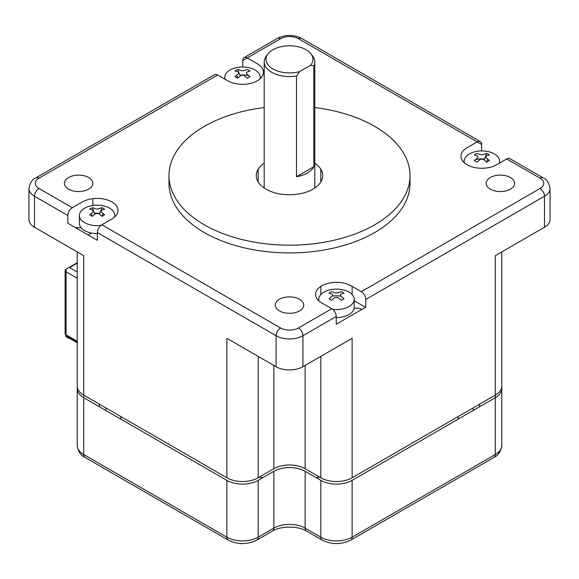 <?xml version="1.0" encoding="UTF-8"?>
<svg xmlns="http://www.w3.org/2000/svg" width="579" height="579" viewBox="0 0 579 579"><rect width="100%" height="100%" fill="white"/><g stroke="black" fill="none" stroke-linecap="round" stroke-linejoin="round"><path stroke-width="0.87" d="M314.81 107.556A120.519 69.581 180 0 1 410.019 175.589A120.519 69.581 180 0 1 374.722 224.79A120.519 69.581 180 0 1 243.375 239.872A120.519 69.581 180 0 1 168.981 175.589A120.519 69.581 180 0 1 204.278 126.388A120.519 69.581 180 0 1 264.19 107.556M264.19 163.169A33.213 19.179 0 0 0 266.014 189.152A33.213 19.179 0 0 0 312.016 189.688A33.213 19.179 0 0 0 314.81 163.169M168.981 175.589L168.981 183.34A120.519 69.581 0 0 0 243.375 247.624A120.519 69.581 0 0 0 374.722 232.541A120.519 69.581 0 0 0 410.019 183.34L410.019 175.589M361.303 291.686L351.243 285.874A20.88 12.05 0 0 0 321.714 285.874A20.88 12.05 0 0 0 321.714 302.926L331.774 308.73A6.326 3.655 60 0 1 336.247 316.481L336.247 324.226L365.776 307.181L365.776 299.43A6.326 3.655 -120 0 0 361.303 291.686L540.019 188.501A12.651 7.303 180 0 0 540.019 178.173L506.69 158.928A6.326 3.655 -60 0 1 509.853 158.617L543.182 177.862A6.326 3.655 -60 0 0 540.019 178.173M101.839 224.79L111.899 218.985A20.88 12.05 0 0 0 111.899 201.933A20.88 12.05 0 0 0 82.37 201.933L72.31 207.745A6.326 3.655 120 0 0 67.837 215.489L67.837 223.241L97.359 240.285L97.359 232.541A6.326 3.655 -60 0 1 101.839 224.79L280.554 327.975A12.651 7.303 180 0 0 298.446 327.975L331.774 308.73M72.31 207.745L38.981 188.501A12.651 7.303 180 0 1 38.981 178.173A6.326 3.655 60 0 0 35.818 177.862L214.534 74.677A6.326 3.655 60 0 1 217.697 74.988L227.757 80.799A20.88 12.05 0 0 0 257.286 80.799A20.88 12.05 0 0 0 257.286 63.755L247.226 57.943A6.326 3.655 -120 0 0 244.063 57.632A6.326 3.655 -120 0 0 242.753 60.527L242.753 66.998M481.641 150.938L481.641 144.468A6.326 3.655 120 0 0 480.331 141.573A6.326 3.655 120 0 0 477.161 141.884L467.101 147.696A20.88 12.05 0 0 0 467.101 164.74A20.88 12.05 0 0 0 496.63 164.74L506.69 158.928M490.319 189.152A14.236 8.222 0 0 0 505.829 190.932A14.236 8.222 0 0 0 514.615 183.34A14.236 8.222 0 0 0 510.446 177.529A14.236 8.222 0 0 0 494.936 175.748A14.236 8.222 0 0 0 486.15 183.34A14.236 8.222 0 0 0 490.319 189.152M279.433 310.901A14.236 8.222 0 0 0 294.95 312.682A14.236 8.222 0 0 0 303.736 305.09A14.236 8.222 0 0 0 299.567 299.278A14.236 8.222 0 0 0 284.05 297.497A14.236 8.222 0 0 0 275.264 305.09A14.236 8.222 0 0 0 279.433 310.901M88.681 177.529A14.236 8.222 0 0 0 73.171 175.748A14.236 8.222 0 0 0 64.385 183.34A14.236 8.222 0 0 0 68.554 189.152A14.236 8.222 0 0 0 84.064 190.932A14.236 8.222 0 0 0 92.85 183.34A14.236 8.222 0 0 0 88.681 177.529M501.769 251.908L501.769 386.084A22.14 12.781 180 0 1 495.284 395.124L495.284 255.657L544.492 227.243A18.977 10.958 0 0 0 550.05 219.499L550.05 188.501A18.977 10.958 180 0 1 544.492 196.252L365.776 299.43M499.981 162.808L499.583 162.576M77.347 387.38A22.14 12.781 0 0 0 77.231 388.668A22.14 12.781 0 0 0 83.716 397.708L226.874 480.36A22.14 12.781 0 0 0 258.183 480.36L273.845 471.32A22.14 12.781 180 0 1 305.155 471.32L320.817 480.36A22.14 12.781 0 0 0 352.126 480.36L495.284 397.708L495.284 395.124L352.126 477.776L352.126 338.302L302.918 366.717A18.977 10.958 0 0 1 276.082 366.717L226.874 338.302L226.874 477.776L83.716 395.124A22.14 12.781 180 0 1 77.231 386.084L77.231 251.908M352.126 477.776A22.14 12.781 180 0 1 320.817 477.776L305.155 468.737A22.14 12.781 0 0 0 273.845 468.737L258.183 477.776A22.14 12.781 180 0 1 226.874 477.776M83.716 377.045L83.716 255.657L34.508 227.243A18.977 10.958 0 0 1 28.95 219.499L28.95 188.501A18.977 10.958 180 0 0 34.508 196.252L34.508 227.243M88.189 234.994L91.518 233.076M104.415 214.961A22.14 12.781 0 0 0 103.677 213.962M224.811 78.635L224.413 78.867M81.002 227.598A14.236 8.222 180 0 1 75.161 227.467M352.126 480.36L352.126 537.182L495.284 454.529L495.284 397.708A22.14 12.781 0 0 0 501.769 388.668A22.14 12.781 0 0 0 501.653 387.38M69.719 337.868L69.176 338.179L65.601 336.109L77.231 342.826L69.176 338.179M120.895 416.591L120.895 419.174M458.105 419.174L458.105 416.591M361.745 309.504L360.261 308.65A3.163 1.824 0 0 0 358.025 308.115L354.138 308.115M319.724 477.147A127.793 73.779 180 0 1 316.083 477.624M262.917 477.624A127.793 73.779 180 0 1 259.276 477.147M77.231 342.203L66.136 335.798A6.326 3.655 120 0 0 66.368 336.551A6.326 3.655 120 0 0 67.359 337.716A6.326 3.655 120 0 0 68.858 337.991A6.326 3.655 120 0 0 69.625 337.818M77.231 262.757L66.049 269.213A3.163 1.824 0 0 0 65.123 270.509A3.163 1.824 0 0 0 66.049 271.797L77.231 278.26M318.993 300.986A17.717 10.227 180 0 1 328.402 290.245A17.717 10.227 180 0 1 349.007 292.113A17.717 10.227 180 0 1 354.189 299.343A17.717 10.227 180 0 1 332.643 309.331M354.189 299.343L354.189 307.311A17.717 10.227 180 0 1 336.247 317.538M331.637 300.313A31.577 18.231 -60 0 1 335.132 297.476L337.818 297.476A31.577 18.231 60 0 1 341.321 300.313A30.709 6.492 -38.8 0 1 344.006 298.764A31.577 18.231 -120 0 0 340.503 295.927L340.503 294.378A31.577 18.231 -60 0 1 344.006 293.177A30.709 24.217 -84.9 0 0 342.681 292.344A30.709 24.217 -84.9 0 0 341.321 291.628A31.577 18.231 120 0 0 337.818 292.822L335.132 292.822A31.577 18.231 -120 0 0 331.637 291.628A30.709 24.217 84.9 0 0 328.952 293.177A31.577 18.231 60 0 1 332.455 294.378L332.455 295.927A31.577 18.231 120 0 0 328.952 298.764A30.709 6.492 38.8 0 1 330.276 299.509A30.709 6.492 38.8 0 1 331.637 300.313M100.97 225.39A17.717 10.227 180 0 1 84.606 222.64A17.717 10.227 180 0 1 79.417 215.402A17.717 10.227 180 0 1 90.353 205.958A17.717 10.227 180 0 1 109.655 208.172A17.717 10.227 180 0 1 114.845 215.402A17.717 10.227 180 0 1 114.62 217.045M97.359 233.598A17.717 10.227 180 0 1 84.606 230.608A17.717 10.227 180 0 1 79.417 223.371L79.417 215.402M90.737 213.839A17.717 10.227 180 0 1 91.344 213.709M94.457 213.26A17.717 10.227 180 0 1 96.888 213.144M97.381 213.144A17.717 10.227 180 0 1 99.812 213.26M102.924 213.709A17.717 10.227 180 0 1 103.532 213.839M89.607 209.236A31.577 18.231 60 0 1 93.103 210.438L93.103 211.986A31.577 18.231 120 0 0 89.607 214.823A30.709 6.492 38.8 0 1 90.932 215.569A30.709 6.492 38.8 0 1 92.293 216.372A31.577 18.231 -60 0 1 95.788 213.535L98.473 213.535A31.577 18.231 60 0 1 101.976 216.372A30.709 6.492 -38.8 0 1 104.661 214.823A31.577 18.231 -120 0 0 101.159 211.986L101.159 210.438A31.577 18.231 -60 0 1 104.661 209.236A30.709 24.217 95.1 0 0 103.337 208.411A30.709 24.217 -84.9 0 0 101.976 207.687A31.577 18.231 120 0 0 98.473 208.889L95.788 208.889A31.577 18.231 -120 0 0 92.293 207.687A30.709 24.217 84.9 0 0 89.607 209.236M92.293 207.687L93.443 210.647M93.66 211.205L94.833 214.244M92.358 216.314L91.236 213.419M103.033 213.419L101.911 216.314M99.429 214.244L100.608 211.205M100.826 210.647L101.976 207.687M225.18 79.309A17.717 10.227 180 0 1 224.811 77.224A17.717 10.227 180 0 1 235.747 67.772A17.717 10.227 180 0 1 255.049 69.987A17.717 10.227 180 0 1 260.007 78.86M236.123 75.654A17.717 10.227 180 0 1 236.731 75.523M239.844 75.082A17.717 10.227 180 0 1 242.283 74.966M242.767 74.966A17.717 10.227 180 0 1 248.919 75.654M234.994 71.051A31.577 18.231 60 0 1 238.497 72.252L238.497 73.801A31.577 18.231 120 0 0 234.994 76.638A30.709 6.492 38.8 0 1 236.319 77.383A30.709 6.492 38.8 0 1 237.679 78.194A31.577 18.231 -60 0 1 241.182 75.35L243.868 75.35A31.577 18.231 60 0 1 247.363 78.194A30.709 6.492 -38.8 0 1 250.048 76.638A31.577 18.231 -120 0 0 246.545 73.801L246.545 72.252A31.577 18.231 -60 0 1 250.048 71.051A30.709 24.217 -84.9 0 0 248.724 70.225A30.709 24.217 -84.9 0 0 247.363 69.502A31.577 18.231 120 0 0 243.868 70.703L241.182 70.703A31.577 18.231 -120 0 0 237.679 69.502A30.709 24.217 84.9 0 0 234.994 71.051M237.679 69.502L238.83 72.469M239.047 73.019L240.227 76.059M237.745 78.136L236.623 75.241M464.38 162.8A17.717 10.227 180 0 1 464.155 161.165A17.717 10.227 180 0 1 475.091 151.712A17.717 10.227 180 0 1 494.394 153.927A17.717 10.227 180 0 1 499.583 161.165A17.717 10.227 180 0 1 499.207 163.249M475.468 159.594A17.717 10.227 180 0 1 481.627 158.899M482.112 158.907A17.717 10.227 180 0 1 484.543 159.022M487.656 159.464A17.717 10.227 180 0 1 488.263 159.594M474.339 154.991A31.577 18.231 60 0 1 477.841 156.192L477.841 157.741A31.577 18.231 120 0 0 474.339 160.578A30.709 6.492 38.8 0 1 475.663 161.324A30.709 6.492 38.8 0 1 477.024 162.134A31.577 18.231 -60 0 1 480.527 159.29L483.212 159.29A31.577 18.231 60 0 1 486.707 162.134A30.709 6.492 -38.8 0 1 489.393 160.578A31.577 18.231 -120 0 0 485.897 157.741L485.897 156.192A31.577 18.231 -60 0 1 489.393 154.991A30.709 24.217 95.1 0 0 488.068 154.166A30.709 24.217 -84.9 0 0 486.707 153.442A31.577 18.231 120 0 0 483.212 154.644L480.527 154.644A31.577 18.231 -120 0 0 477.024 153.442A30.709 24.217 84.9 0 0 474.339 154.991M487.764 159.182L486.642 162.077M484.167 159.999L485.34 156.96M485.557 156.402L486.707 153.442M296.491 176.718L296.491 75.987L299.632 71.593A23.478 13.556 180 0 1 273.114 69.067A23.478 13.556 180 0 1 268.063 53.825A23.478 13.556 180 0 1 272.897 49.78A23.478 13.556 180 0 1 310.937 53.825L312.602 55.982A25.31 14.613 180 0 1 314.81 61.946A25.31 14.613 180 0 1 313.818 65.984L313.818 166.716L296.491 176.718A25.31 14.613 0 0 0 313.818 166.716M296.491 75.987A25.31 14.613 180 0 1 271.609 72.274A25.31 14.613 180 0 1 264.19 61.946A25.31 14.613 180 0 1 266.398 55.982L268.063 53.825M310.937 53.825A23.478 13.556 180 0 1 310.677 65.217L313.818 65.984M299.632 71.593L310.677 65.217M77.231 272.058L69.516 267.599L77.231 263.148M217.697 74.988L38.981 178.173M481.641 144.468L298.446 38.699A12.651 7.303 180 0 0 280.554 38.699L242.753 60.527M480.331 141.573L301.608 38.388A6.326 3.655 120 0 0 298.446 38.699M280.554 38.699A6.326 3.655 -120 0 0 277.392 38.388L244.063 57.632M38.981 188.501A6.326 3.655 120 0 0 34.508 196.252L67.837 215.489M298.446 327.975A6.326 3.655 60 0 1 302.918 335.719A18.977 10.958 180 0 1 276.082 335.719L97.359 232.541M276.082 366.717L276.082 335.719A6.326 3.655 -60 0 1 280.554 327.975M336.247 316.481L302.918 335.719L302.918 366.717M544.492 227.243L544.492 196.252A6.326 3.655 -120 0 0 540.019 188.501M320.817 477.776L320.817 356.382M305.155 365.421L305.155 468.737M273.845 468.737L273.845 365.421M258.183 356.382L258.183 477.776M83.716 255.657L83.716 454.529L226.874 537.182A22.14 12.781 0 0 0 258.183 537.182L273.845 528.142L273.845 471.32M258.183 181.98L258.183 169.198M320.817 169.198L320.817 181.98M340.684 296.057A22.14 12.781 0 0 0 332.274 296.05M320.817 286.431L320.817 294.566M352.126 294.559L352.126 286.388M365.544 307.311L354.189 300.754M479.622 406.748L479.622 404.164M501.769 445.49C500.922 451.439 498.324 455.42 493.974 457.424A6.326 3.655 -120 0 0 495.284 454.529A22.14 12.781 0 0 0 501.769 445.49L501.769 388.668M305.155 471.32L305.155 528.142L320.817 537.182A22.14 12.781 0 0 0 352.126 537.182A6.326 3.655 60 0 1 350.816 540.077C341.255 544.759 331.687 544.759 322.127 540.077A6.326 3.655 -60 0 1 320.817 537.182L320.817 480.36M273.845 528.142A22.14 12.781 180 0 1 305.155 528.142A6.326 3.655 120 0 0 306.465 531.037C298.359 525.826 280.641 525.826 272.535 531.037A6.326 3.655 -120 0 0 273.845 528.142M258.183 480.36L258.183 537.182A6.326 3.655 60 0 1 256.873 540.077C247.313 544.759 237.745 544.759 228.184 540.077A6.326 3.655 -60 0 1 226.874 537.182L226.874 480.36M77.231 445.49A22.14 12.781 0 0 0 83.716 454.529A6.326 3.655 120 0 0 85.026 457.424C80.619 455.34 78.02 451.359 77.231 445.49L77.231 334.43M99.378 404.164L99.378 406.748M67.359 337.716L65.123 333.526A3.163 1.824 -0 0 0 66.049 334.821L77.231 341.277M66.049 269.213L66.049 334.821A6.326 3.655 120 0 0 66.136 335.798M301.608 38.388C293.539 34.414 285.461 34.414 277.392 38.388M35.818 177.862C32.381 179.106 30.094 182.66 28.95 188.501M550.05 188.501C548.935 182.689 546.641 179.143 543.182 177.862M92.85 198.662L92.85 205.48M501.769 334.43L501.769 391.252M473.137 410.497L473.137 407.913M105.863 410.497L105.863 407.913M228.184 540.077L85.026 457.424M272.535 531.037L256.873 540.077M322.127 540.077L306.465 531.037M493.974 457.424L350.816 540.077M65.123 270.509L65.123 333.526M114.845 215.402L114.845 216.836M224.811 77.224L224.811 79.091M499.583 161.165L499.583 163.032M464.155 161.165L464.155 162.598M314.81 61.946L314.81 188.009M264.19 61.946L264.19 188.009"/></g></svg>
